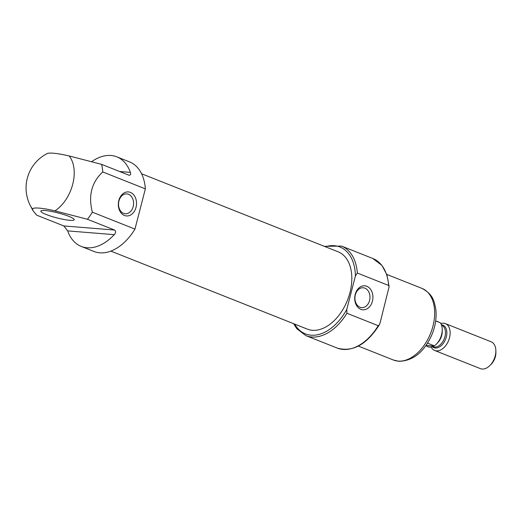 <?xml version="1.0" encoding="UTF-8"?>
<svg xmlns="http://www.w3.org/2000/svg" width="522" height="522" viewBox="0 0 522 522"><rect width="100%" height="100%" fill="white"/><g stroke="black" fill="none" stroke-linecap="round" stroke-linejoin="round"><path stroke-width="0.78" d="M369.563 300.509A9.964 7.51 94.6 0 0 363.253 287.759A9.964 7.51 94.6 0 0 354.967 297.083A9.964 7.51 94.6 0 0 361.648 307.615A9.964 7.51 94.6 0 0 369.563 300.509M81.236 246.417L93.967 251.473A48.187 30.844 -68.3 0 0 134.957 229.093L145.357 188.866L102.756 171.953A48.187 30.844 111.7 0 0 101.62 164.365L69.152 155.954A25.767 3.811 14.5 0 0 47.267 153.533A38.55 38.55 0 0 0 30.491 205.909A33.388 21.369 -68.3 0 0 32.547 209.048L32.958 210.627L36.69 215.175L63.808 225.941L67.684 230.894A48.187 30.844 -68.3 0 0 81.236 246.417A48.187 30.844 -68.3 0 0 114.253 234.659C115.962 232.753 116.06 231.213 114.533 230.039L87.422 219.273A48.187 30.844 111.7 0 0 92.355 212.18C88.146 195.685 91.611 182.282 102.756 171.953M145.357 188.866A48.187 30.844 -68.3 0 0 129.541 161.898L116.811 156.841A48.187 30.844 -68.3 0 0 91.644 161.683M129.325 175.275L128.732 175.131C130.493 175.385 131.042 174.465 130.363 172.364A48.187 30.844 -68.3 0 0 116.811 156.841M128.732 175.131L101.62 164.365M134.957 229.093L92.355 212.18M32.547 209.048A25.767 3.811 -165.5 0 1 54.947 210.862L87.422 219.273M357.322 273.039L388.636 285.475L389.118 286.669L380.147 322.687L379.311 324.88L378.228 325.695L346.915 313.265L346.771 309.435L355.404 276.047L357.322 273.039A48.187 30.844 -68.3 0 0 341.505 246.071L324.332 246.325M110.853 251.102L307.327 329.121A41.61 26.635 -68.3 0 0 312.384 330.289A41.61 26.635 -68.3 0 0 348.813 296.489A41.61 26.635 -68.3 0 0 338.041 251.774L141.573 173.754M45.205 210.536A17.239 2.551 14.5 0 1 63.195 214.379A17.239 2.551 14.5 0 1 74.196 219.508A17.239 2.551 14.5 0 1 56.872 217.889A17.239 2.551 14.5 0 1 40.938 210.908A17.239 2.551 14.5 0 1 45.205 210.536M136.027 207.338A12.045 9.083 94.6 0 0 125.704 192.227A12.045 9.083 94.6 0 0 120.536 212.206A12.045 9.083 94.6 0 0 136.027 207.338M372.421 301.214A12.045 9.083 94.6 0 0 362.098 286.102A12.045 9.083 94.6 0 0 356.931 306.081A12.045 9.083 94.6 0 0 372.421 301.214M133.169 206.64A9.964 7.51 94.6 0 0 126.859 193.884A9.964 7.51 94.6 0 0 118.572 203.208A9.964 7.51 94.6 0 0 125.254 213.746A9.964 7.51 94.6 0 0 133.169 206.64M425.978 345.525A13.494 8.639 -68.3 0 0 433.795 346.027L434.356 345.858A14.459 9.252 -68.3 0 0 436.327 344.174A14.459 9.252 -68.3 0 0 442.225 329.317A14.459 9.252 -68.3 0 0 440.327 322.785L435.668 320.939M436.327 344.174L436.731 343.763A13.494 8.639 -68.3 0 0 442.238 329.891L442.225 329.317M434.356 345.858L427.557 343.156M433.795 346.027L426.063 345.407M431.12 347.006A14.459 9.252 -68.3 0 0 434.689 350.477L480.403 368.636A14.459 9.252 -68.3 0 0 489.956 365.472L491.209 364.212A11.504 7.36 -68.3 0 0 495.9 352.389L495.861 350.614A14.459 9.252 -68.3 0 0 491.078 341.76L445.357 323.607A14.459 9.252 -68.3 0 0 440.803 323.542M489.956 365.472A14.459 9.252 -68.3 0 0 495.861 350.614M434.689 350.477A14.459 9.252 -68.3 0 0 448.626 340.455A14.459 9.252 -68.3 0 0 445.357 323.607M438.852 322.198A13.494 8.639 -68.3 0 0 436.607 321.311M54.947 210.862A33.388 21.369 -68.3 0 0 72.715 184.266A33.388 21.369 -68.3 0 0 69.152 155.954M379.305 324.88C366.633 344.677 352.611 352.409 337.245 348.083A48.187 30.844 -68.3 0 0 378.228 325.695M388.636 285.475A48.187 30.844 -68.3 0 0 372.819 258.501L381.941 265.417L386.913 274.768L389.105 286.532M337.245 348.083L305.931 335.646A48.187 30.844 -68.3 0 0 346.915 313.265M294.662 324.09A46.745 29.924 -68.3 0 0 346.771 309.435M355.404 276.047A46.745 29.924 -68.3 0 0 325.376 246.743M130.363 172.364L119.571 171.497M114.253 234.659L67.684 230.894M114.533 230.039L63.808 225.941M398.129 361.113A38.55 24.678 -68.3 0 0 431.883 329.8A38.55 24.678 -68.3 0 0 421.906 288.366C433.436 294.525 434.226 301.344 435.837 309.598C436.686 317.598 435.452 325.774 432.151 334.132C424.406 351.848 413.333 360.904 398.938 361.302L393.451 360.03A38.55 24.678 -68.3 0 0 398.129 361.113M432.333 346.686A12.13 7.765 -68.3 0 0 445.481 339.483A12.13 7.765 -68.3 0 0 441.384 324.769M432.666 346.562L433.116 346.745A11.569 7.406 -68.3 0 0 444.268 338.726A11.569 7.406 -68.3 0 0 441.658 325.245L441.54 325.199M437.149 343.326A11.569 7.406 -68.3 0 0 442.238 330.498M30.491 205.909L32.808 210.314M372.819 258.501L341.505 246.071M305.931 335.646L296.803 328.729L293.612 323.679M421.906 288.366L386.789 274.422M393.451 360.03L358.333 346.086"/></g></svg>
